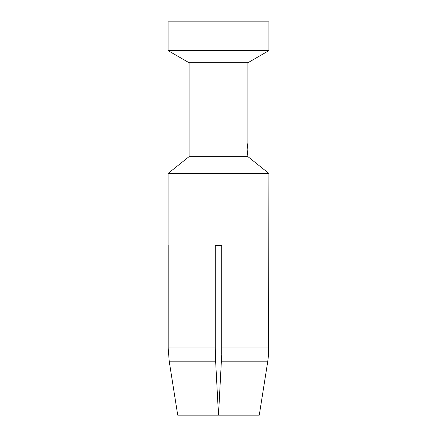 <?xml version="1.0" encoding="UTF-8"?>
<svg xmlns="http://www.w3.org/2000/svg" width="437" height="437" viewBox="0 0 437 437"><rect width="100%" height="100%" fill="white"/><g stroke="black" fill="none" stroke-linecap="round" stroke-linejoin="round"><path stroke-width="0.66" d="M247.451 145.313L247.134 149.585L247.839 143.189M247.916 142.866L247.916 62.742L189.084 62.742L189.084 156.643L247.916 156.643L247.134 149.585M247.916 156.643L268.924 173.451L168.076 173.451L189.084 156.643M268.924 50.61L168.076 50.61L168.076 21.85L268.924 21.85L268.924 50.61L247.916 62.742M189.084 62.742L168.076 50.61M168.076 245.397L168.076 173.451M215.283 353.566L215.632 361.197L215.283 347.972L168.179 347.972L169.206 361.197L168.179 347.972L168.179 245.397M215.283 347.972L215.283 245.397L221.717 245.397L215.283 245.397M221.717 353.566L221.717 245.397M221.717 347.972L268.821 347.972L268.558 354.615L268.924 173.451M268.558 354.615L267.794 361.197L268.558 354.615M221.717 354.615L221.368 361.197L221.717 354.615M259.278 415.15L267.794 361.197L259.278 415.15L218.5 415.15L221.368 361.197L267.794 361.197M169.206 361.197L177.722 415.15L169.206 361.197L215.632 361.197L218.5 415.15L177.722 415.15"/></g></svg>
